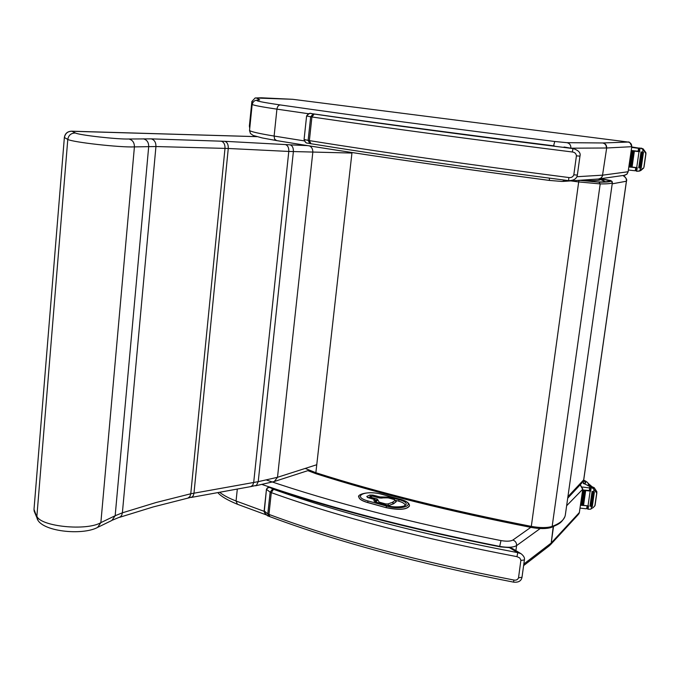 <?xml version="1.0" encoding="UTF-8"?>
<svg xmlns="http://www.w3.org/2000/svg" width="680" height="680" viewBox="0 0 680 680"><rect width="100%" height="100%" fill="white"/><g stroke="black" fill="none" stroke-linecap="round" stroke-linejoin="round"><path stroke-width="1.02" d="M592.152 181.636L589.45 180.625L582.717 180.072M598.562 179.061L600.457 179.486C600.236 180.327 596.564 180.71 589.45 180.625M626.45 181.212L583.755 479.689L581.783 483.098L567.707 498.193M622.906 175.491C625.447 176.698 626.611 178.611 626.399 181.228L626.408 181.169M602.267 178.933L601.511 178.568M292.213 99.263L292.765 99.305M258 100.045L259.692 99.892L256.3 97.945L261.332 97.792L292.613 99.288M251.872 101.481L255.153 97.979L256.3 97.945M252.986 102.246L251.872 101.532L249.373 126.106L249.747 128.265M37.944 520.132L34.068 509.524L35.02 513.204M37.111 518.457C40.927 531.505 82.237 535.772 97.614 527.417L100.861 522.639L134.41 146.888L155.941 146.54L228.268 148.478C228.403 144.551 227.248 142.162 224.8 141.312L151.224 138.864L128.911 139.009C132.583 139.961 134.419 142.588 134.41 146.888C120.428 147.611 72.326 142.222 67.787 139.408C68.57 135.192 71.111 133.059 75.412 133.008L71.978 131.24C67.719 131.282 65.203 133.382 64.43 137.547L67.787 139.408L36.882 516.256C40.613 526.567 86.742 531.148 100.861 522.639L115.166 515.721L111.877 520.446L98.311 527.068M250.682 486.616L252.697 485.325L253.7 482.409L288.796 151.444L351.942 153.051M250.954 486.574L256.471 485.367L258.221 481.661L293.377 151.682C293.53 147.934 292.434 145.647 290.079 144.84L285.387 144.568C287.801 145.384 288.94 147.679 288.796 151.444L228.268 148.478L193.987 493.127L193.4 495.423L192.219 496.969L187.969 498.1M64.371 137.411L34.042 508.988M70.754 131.24L256.87 136.663M580.065 508.096L586.041 508.785L587.835 507.442L588.056 505.869L580.473 505.248M596.879 492.813L595.06 505.401L593.351 507.484L590.325 509.252L588.072 509.21L588.548 505.894L583.516 505.376M582.837 505.291L581.817 505.172M581.162 505.087L580.508 505.002M588.021 505.844L590.155 491.054L582.624 490.212M590.265 490.594L582.658 489.965M589.279 490.722L589.67 487.993L582.548 487.033M583.559 505.325L585.667 490.637L584.851 490.543L582.743 505.231L583.559 505.325M581.876 505.121L583.984 490.433L583.168 490.331L581.068 505.019L581.876 505.121M596.853 491.674L594.159 487.645L591.464 486.719L590.699 487.577L590.215 490.917L590.699 487.619L591.965 487.909L593.3 488.614L596.224 492.388L596.853 491.674L596.708 493.094L596.224 492.388M596.827 492.949L595.042 505.487L594.337 506.456M590.155 491.054L590.673 491.104L590.215 490.917M593.589 491.869L591.472 506.566L592.271 506.736L594.396 492.039L593.589 491.869L593.997 489.413M591.472 506.566L593.615 491.912M589.951 506.115L592.067 491.436L589.951 506.115L590.75 506.285L592.866 491.589L592.067 491.419L592.866 491.589M583.984 490.433L583.168 490.331M585.667 490.637L584.851 490.543M588.072 509.21L587.613 509.014L588.072 505.844L587.613 509.014M594.396 492.039L593.649 491.835M583.432 480.879L583.355 483.318L591.175 487.05M589.67 487.993L590.486 489.005L590.257 490.603M588.336 484.789L588.591 485.945M628.439 170.017L634.856 170.748L636.48 169.507L636.718 167.807L628.881 166.948M643.135 168.105L640.016 170.603L637.593 171.309L636.744 171.207L637.262 167.645L628.915 166.685M636.718 167.586L639.013 151.64L631.202 150.748M639.098 151.351L631.236 150.476M638.112 151.274L638.537 148.333L631.678 147.398M632.094 166.999L634.363 151.172L633.513 151.07L631.244 166.906L632.094 166.999M630.343 166.795L632.612 150.969L631.762 150.867L629.501 166.694L630.343 166.795M635.264 170.689L636.336 170.527M645.906 152.668L643.067 148.784L639.582 148.044L639.056 151.631L639.574 148.053L640.917 148.231L643.05 149.566L645.362 152.719L645.906 152.668L645.821 153.731L645.362 152.719M643.688 168.028L640.866 170.476L638.758 171.224M639.064 151.597L631.21 150.68M642.625 152.167L640.339 168.011L641.189 168.121L643.476 152.278L642.625 152.167L643.05 149.566M640.339 168.011L642.659 152.175M638.733 167.773L641.01 151.946L638.724 167.773L639.565 167.892L641.852 152.056L641.01 151.946L641.852 152.056M632.612 150.969L631.762 150.867M634.363 151.172L633.513 151.07M636.744 171.207L636.25 171.122L636.769 167.586L636.25 171.122M643.476 152.278L642.677 152.167M639.548 148.214L631.745 146.948M638.537 148.333L639.344 149.651L639.09 151.351M371.526 496.145L372.538 496.137M369.546 497.989L370.124 497.063L368.968 497.828M375.793 500.318L376.669 500.565M388.101 505.682L393.286 503.906L396.304 501.5M375.139 499.664L375.692 500.573M380.8 498.151L379.899 497.012L379.329 497.921M358.964 496.714L358.921 497.284C359.303 499.222 362.168 500.964 367.506 502.529L385.934 507.62C398.879 510.323 406.725 509.779 409.471 505.988M500.692 546.745L509.337 547.612M272.637 488.954L270.139 492.167L271.303 492.635L273.513 489.294L270.028 487.568C268.787 486.685 267.589 487.254 266.441 489.285L266.45 489.328C267.886 487.407 269.433 487.008 271.107 488.146C336.277 509.949 412.7 529.524 500.378 546.873L509.379 547.612M520.897 560.481L524.39 559.912C524.926 558.008 523.812 555.942 521.058 553.707L517.76 552.636L516.979 556.656L519.698 557.914L520.914 560.073L518.517 577.83C517.684 579.751 516.111 580.482 513.783 580.023C418.276 561.476 336.659 539.597 268.949 514.403L267.784 513.927L268.762 516.196M264.817 513.188L264.129 510.969L266.45 489.328L270.139 492.167L267.784 513.927L264.146 510.816M269.824 516.638L269.807 516.63C337.322 541.824 418.6 563.66 513.646 582.148L513.783 580.023M273.513 489.294C341.148 513.451 422.56 534.565 517.76 552.636L509.702 547.817L512.397 548.531L520.769 553.537M308.38 143.25L307.793 143.148C306.102 143.31 304.861 142.086 304.087 139.468L306.612 115.974C308.15 113.552 309.808 112.761 311.584 113.619C380.902 123.505 461.839 134.274 554.387 145.928L554.463 145.936M313.233 113.892L310.683 116.781L311.925 116.969L314.168 114.036L311.041 113.552M573.665 148.673L573.019 148.571L572.313 151.988C574.779 152.278 576.147 153.569 576.419 155.864L573.818 174.837C572.934 176.978 571.268 177.88 568.82 177.54C468.044 164.483 381.556 152.175 309.375 140.615L308.125 140.403L309.885 143.556L310.658 143.684M310.769 143.709L307.785 143.148C306.459 143.454 305.218 142.231 304.07 139.459L306.595 115.974L310.683 116.781L308.125 140.403L304.07 139.459M314.168 114.036C386.282 124.508 472.566 136.025 573.019 148.571L564.026 147.024M568.633 180.65L568.82 177.54M576.419 155.864L579.963 156.136C580.89 152.906 578.654 150.399 573.257 148.606L564.672 147.118M612.383 182.537L565.352 514.828C564.723 519.452 560.328 523.311 552.168 526.388C547.196 527.977 540.209 527.969 531.199 526.362C449.684 510.365 377.901 492.481 315.86 472.719L352.002 152.541M579.623 180.285L597.601 181.934C605.438 182.01 609.424 181.577 609.56 180.633L600.27 178.746M305.209 468.427L315.86 472.719L316.243 473.807C378.19 493.578 449.829 511.445 531.156 527.425L531.216 527.357M598.289 179.019L598.468 179.044C602.242 180.141 599.811 178.168 605.463 181.764L600.457 179.486M612.204 183.829L626.399 181.228L583.687 479.85L567.919 496.706M262.319 484.585C328.814 507.526 407.923 528.13 499.673 546.406L500.99 540.583C410.644 522.69 332.554 502.537 266.73 480.114M499.647 546.55L499.673 546.406C507.62 547.774 513.264 547.502 516.587 545.606C516.689 542.869 515.457 541.008 512.89 540.039C510.535 541.356 506.575 541.535 500.99 540.583M530.799 527.357L512.89 540.039M515.899 550.63L516.587 545.606L540.2 528.53M566.635 505.75L582.683 489.285L580.134 484.865M550.596 544.604L578.119 514.743L579.36 512.516L582.794 489.022L580.278 484.704M264.103 511.309L236.062 500.998L237.311 489.056M237.413 504.254L236.062 500.998C228.981 498.262 223.499 495.354 219.623 492.269M523.608 565.607L549.168 545.938L550.868 543.303L523.821 564.034M549.848 545.402L551.216 542.988L553.197 526.685M582.777 489.141L579.36 512.516L551.216 542.988L553.52 526.549M259.403 99.866L256.81 100.232L259.692 99.892M252.212 104.091L252.169 104.439C253.58 105.341 261.834 106.913 276.922 109.148C277.38 106.488 278.511 105.085 280.304 104.941C262.675 102.365 254.957 100.802 257.159 100.257M553.596 145.826L554.744 141.491C446.267 127.891 354.79 115.702 280.304 104.941M304.308 140.896L274.116 136.059L276.922 109.148L308.44 113.721M570.206 148.078L570.86 148.087C570.979 145.137 569.67 143.327 566.933 142.672L554.744 141.491M570.843 148.189L606.356 148.002C606.475 145.265 605.242 143.582 602.675 142.97L566.933 142.672M628.226 142.06L628.21 142.06C630.649 142.621 631.813 144.168 631.703 146.693L606.67 147.994L602.539 175.159L606.67 147.994C606.781 145.256 605.531 143.582 602.905 142.97L602.675 142.97M628.21 142.06L602.905 142.97M631.779 146.684L628.116 171.751L631.779 146.668C630.462 143.004 629.263 141.465 628.175 142.052L292.697 99.297L628.167 142.052M562.989 181.424L598.154 179.019C600.542 178.865 602.004 177.582 602.539 175.159L576.869 176.724M549.423 180.421C441.541 166.115 350.591 152.839 276.582 140.573L274.601 139.111L274.116 136.059C259.097 133.578 250.894 131.707 249.526 130.45L249.585 129.922M249.917 126.607L249.373 126.106M598.774 178.984L601.486 177.786L602.862 175.134L628.116 171.751L627.053 173.987L624.92 175.227L599.633 178.84M565.386 180.234L562.207 181.475L549.5 180.429M549.312 178.143L549.474 180.438M316.412 464.839L277.5 477.3L258.221 481.661L190.766 493.773L189.958 496.425L187.96 498.1L153.153 506.957L119.569 517.327M221.127 141.134C223.822 141.993 225.114 144.398 225.003 148.333L190.766 493.773L156.145 502.494L122.383 512.822L121.763 515.134L120.445 516.808L112.65 520.072M151.224 138.864C154.419 139.799 155.992 142.35 155.941 146.54L122.383 512.822L115.166 515.721L148.699 146.557C148.716 142.341 146.931 139.766 143.344 138.822M309.51 145.919C311.856 147.144 312.953 149.311 312.8 152.422L277.5 477.3L274.303 481.508L255.51 485.809M307.606 145.622L290.079 144.84M285.387 144.568L224.8 141.312M128.911 139.009C117.666 139.451 79.314 135.158 75.412 133.008M586.696 508.716L587.087 505.996M593.3 488.614L594.159 487.645M590.673 491.104L591.158 487.789M591.175 508.938L591.506 506.625M591.965 487.909L592.815 486.956M594.906 505.546L596.708 493.094M589.058 487.798L590.359 486.344M587.911 483.267L590.402 486.353M583.619 480.318L585.854 482.868L583.5 483.701M583.661 480.156C587.435 481.805 588.99 483.506 588.327 485.256L588.149 485.843M635.324 170.671L635.74 167.739M642.319 148.844L643.067 148.784M643.986 167.127L645.923 153.714M639.557 151.708L640.067 148.13M640.016 170.603L640.39 168.028M639.106 171.088L639.863 170.969M640.917 148.231L641.665 148.172M643.875 167.144L645.821 153.731M637.891 148.112L639.047 148.036M370.124 497.063L372.232 496.052L379.227 497.964L387.957 497.811L394.315 499.545L395.19 500.318L392.453 502.333L387.872 503.973L385.585 503.897L379.202 502.137L377.137 498.992L370.124 497.063M381.709 498.075L382.381 498.015M375.751 500.191L376.457 500.387L377.137 498.992M378.139 500.089L377.417 500.183M376.848 500.463L377.578 500.369M378.615 503.072L379.202 502.137M375.87 501.704L375.938 502.171M385.007 504.832L385.585 503.897M387.804 505.606L388.722 505.427L387.872 503.973M388.705 505.546L393.295 503.787L392.453 502.333M393.286 503.906L393.72 503.574L392.751 502.188M393.703 503.685L396.151 501.695L395.19 500.318M396.142 501.806L394.476 499.519L387.957 497.811M388.254 497.896L382.933 497.743M382.219 497.837L379.398 497.947L372.402 496.026L368.875 497.802M380.936 498.151L380.026 496.944L372.912 495.1L369.775 495.057L366.784 496.476L367.668 497.462M366.784 496.476L367.769 497.573L374.654 499.562C373.056 500.625 374.059 501.738 377.68 502.885L387.575 505.614C402.381 509.881 414.341 503.6 399.202 499.749L389.436 497.088L380.026 496.944M368.237 497.624L371.042 496.375M372.912 495.1L372.342 496.017M370.668 496.46L369.775 495.057M388.875 497.998L389.436 497.088M396.058 500.454L398.548 501.135L399.202 499.749M398.548 501.135C402.585 502.29 404.753 503.616 405.067 505.096L405.05 505.418M374.901 501.763L375.564 500.981L374.654 499.562M386.631 506.09L368.203 501.007C350.854 496.409 365.568 489.6 381.947 494.351L400.112 499.29C417.648 503.736 403.844 511.037 386.631 506.09L385.951 507.501C399.389 510.255 407.235 509.626 409.479 505.597C409.436 503.115 406.368 500.998 400.274 499.264L400.401 499.366M368.203 501.007L367.523 502.41L385.934 507.62M359.014 496.502L358.929 497.165C359.32 499.103 362.185 500.854 367.523 502.41L367.506 502.529M400.112 499.29L382.118 494.326C367.378 490.356 356.32 494.938 358.929 497.165L358.921 497.284M264.231 512.023C266.381 514.93 267.869 516.315 268.71 516.171L269.807 516.63L268.949 514.403L271.303 492.635C339.269 517.063 421.166 538.407 516.979 556.656M266.475 489.166L264.231 512.006M524.373 560.057L522.01 577.226L518.517 577.83M568.599 180.642C468.588 167.637 382.704 155.329 310.955 143.726L309.375 140.615L311.925 116.969C384.404 127.627 471.197 139.298 572.313 151.988M306.612 115.957L306.612 115.974C310.887 111.171 311.975 114.563 311.5 113.603C380.817 123.488 461.779 134.257 554.379 145.919M579.963 156.154L577.354 175.066L573.818 174.837M569.525 180.727L578.688 181.934L579.062 180.327M601.553 178.831L611.09 180.82L612.391 182.504C612.281 183.498 608.217 183.965 600.202 183.906L552.168 526.388L551.369 527.399C546.431 528.963 539.69 528.972 531.165 527.425L578.688 181.934L600.202 183.906L599.054 182.155L579.122 180.319M611.09 180.82C610.971 181.79 606.96 182.231 599.054 182.155M601.519 178.823L610.649 180.523L612.178 181.509M600.958 179.486L601.043 178.857M582.93 481.831L583.737 479.765M622.957 175.491C626.093 177.692 627.258 179.596 626.45 181.194M266.73 515.058L237.379 504.245C227.299 500.081 220.779 496.204 217.821 492.6M578.816 513.978L579.453 512.371M255.153 97.979L292.697 99.297M256.81 100.232C254.575 100.275 253.028 101.677 252.169 104.439L249.526 130.45L250.461 133.493L253.147 135.439L262.14 137.921L276.411 140.565C350.489 152.83 441.498 166.124 549.448 180.438M628.192 171.734L626.807 174.267L624.096 175.321M36.967 517.888L34.153 511.131L34.008 509.329L64.362 137.496C65.067 133.458 67.498 131.359 71.663 131.197L256.768 136.637M250.716 486.616L191.275 497.429M309.043 470.271L274.805 481.346M583.567 482.706L583.508 483.174M592.101 486.752L587.75 482.995M645.966 153.637L644.002 167.195M377.425 500.183L375.827 502.019M367.455 497.471L374.96 499.477L375.827 500.752M374.918 501.772L387.745 505.588C394.213 508.138 406.478 506.379 405.118 505.096L405.067 505.096M500.25 546.669C412.037 529.21 335.3 509.507 270.028 487.568M521.985 577.38C521.237 581.009 518.457 582.598 513.646 582.148M512.193 548.412L509.405 547.621M310.853 143.718C382.636 155.329 468.554 167.637 568.608 180.65C573.818 180.6 576.725 178.746 577.354 175.091M564.91 516.613C561.425 523.235 558.331 523.863 557.49 524.586L551.514 527.348M316.251 473.815L307.861 470.654"/></g></svg>
